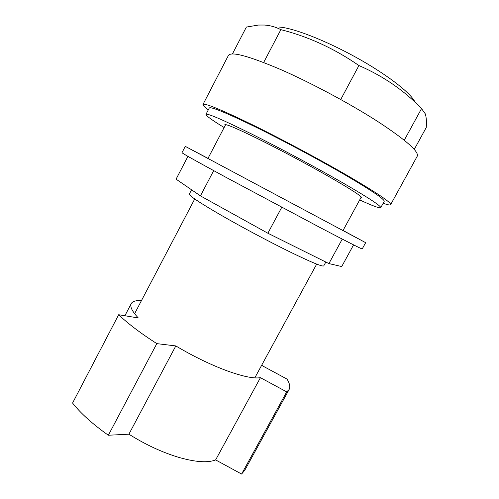 <?xml version="1.0" encoding="UTF-8"?>
<svg xmlns="http://www.w3.org/2000/svg" width="499" height="499" viewBox="0 0 499 499"><rect width="100%" height="100%" fill="white"/><g stroke="black" fill="none" stroke-linecap="round" stroke-linejoin="round"><path stroke-width="0.75" d="M208.008 158.364L185.279 146.369L181.992 152.7C182.291 153.33 196.918 161.52 225.872 177.27L320.258 227.638C347.803 242.059 361.794 249.157 362.218 248.932L365.655 242.676L343.044 230.463M185.279 146.369L365.655 242.676M213.678 170.633L200.436 195.882L176.078 179.16L187.948 156.362M200.436 195.882L267.869 233.233L328.903 263.578L341.715 266.547L353.579 244.878M328.903 263.578L342.258 239.096M267.869 233.233L281.767 207.285M360.783 197.91L361.656 197.797C361.956 196.444 351.614 189.707 330.644 177.588C309.941 165.718 281.53 150.53 259.91 139.782C237.643 128.811 225.941 123.789 224.799 124.719L225.192 125.505M359.685 199.924C372.628 205.869 379.645 208.463 380.731 207.703C381.28 206.106 368.449 197.71 342.245 182.522C315.823 167.333 278.829 147.536 250.891 133.645C222.223 119.535 207.247 113.111 205.956 114.377C205.931 115.712 211.988 120.097 224.126 127.538M380.731 207.703L384.193 201.39C384.897 199.506 372.185 190.868 346.056 175.486C319.703 160.11 282.677 140.294 254.627 126.546C225.841 112.606 210.728 106.424 209.281 107.99L205.956 114.377M232.434 53.929L246.381 27.065L258.47 25.05L264.458 25.044C270.209 25.43 275.679 26.971 280.862 29.659C308.419 36.627 334.442 48.59 358.924 65.537C383.332 76.147 404.196 90.506 421.53 108.62L425.26 113.809C426.371 117.271 426.701 121.843 426.246 127.526L414.232 149.438M208.289 109.892C204.453 107.042 202.681 105.239 202.962 104.491L228.399 55.464C231.193 51.254 248.583 55.925 280.563 69.48C311.682 83.077 351.914 104.703 379.614 122.71C406.791 140.749 419.322 151.939 417.201 156.281L390.617 204.69C390.149 205.345 387.667 204.864 383.163 203.261M202.962 104.491C204.459 102.782 220.689 109.418 251.658 124.407C281.873 139.215 321.855 160.622 350.111 177.126C377.93 193.525 391.428 202.713 390.617 204.69M263.665 62.487L280.862 29.659M340.736 99.501L358.924 65.537M404.259 140.225L421.53 108.62M279.197 27.058C293.044 27.869 325.092 40.207 355.993 57.323C386.918 74.426 410.789 92.97 414.937 101.983L415.704 102.856M325.828 262.05L323.757 265.855C322.697 266.99 311.457 262.355 290.05 251.951C269.011 241.635 241.136 226.771 220.614 214.919C199.556 202.65 189.127 195.702 189.327 194.074L191.566 189.795M128.898 434.192L175.81 345.926C193.101 356.199 209.985 364.426 226.459 370.607C242.514 376.433 253.835 378.785 260.422 377.668L215.63 459.91C208.052 462.966 196.007 462.193 179.509 457.595C162.624 452.587 145.758 444.784 128.898 434.192L108.352 435.24C92.683 424.15 80.751 413.421 72.567 403.049L118.681 314.726L138.292 317.95C132.073 311.307 129.728 306.517 131.268 303.567L124.9 315.748M141.442 300.648C135.977 300.304 132.584 301.277 131.268 303.567M260.422 377.668L286.7 391.883L289.089 389.569C290.412 386.968 289.726 383.481 287.031 379.097L262.511 365.848L261.838 364.931M175.81 345.926L156.811 343.63C140.55 333.17 127.838 323.533 118.681 314.726M289.089 389.569L244.784 470.245L241.591 474.05L215.63 459.91M286.7 391.883L241.591 474.05M156.811 343.63L108.352 435.24M207.89 158.582L225.667 124.6M134.605 313.696L194.722 198.976M254.802 377.874L316.684 264.096M342.925 230.688L361.276 197.011"/></g></svg>
